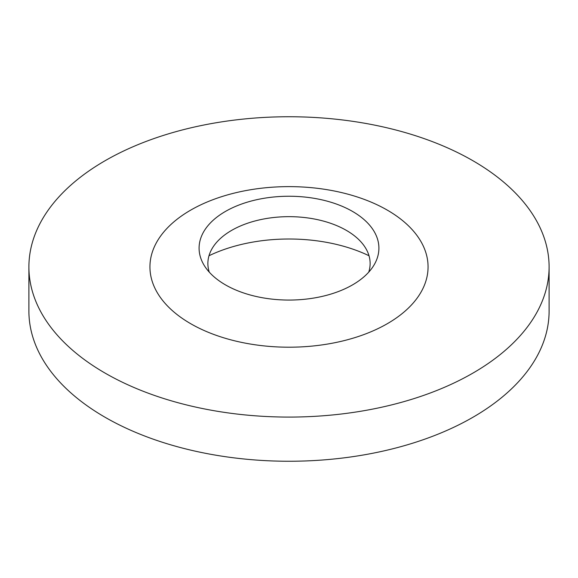 <?xml version="1.0" encoding="UTF-8"?>
<svg xmlns="http://www.w3.org/2000/svg" width="578" height="578" viewBox="0 0 578 578"><rect width="100%" height="100%" fill="white"/><g stroke="black" fill="none" stroke-linecap="round" stroke-linejoin="round"><path stroke-width="0.87" d="M369.01 255.751A124.848 72.084 0 0 0 208.99 255.751M472.92 373.099A260.1 150.164 180 0 1 189.461 405.648A260.1 150.164 180 0 1 28.9 266.913A260.1 150.164 180 0 1 105.08 160.727A260.1 150.164 180 0 1 388.539 128.179A260.1 150.164 180 0 1 549.1 266.913A260.1 150.164 180 0 1 472.92 373.099M549.1 266.913L549.1 311.087A260.1 150.164 180 0 1 472.92 417.273A260.1 150.164 180 0 1 189.461 449.821A260.1 150.164 180 0 1 28.9 311.087L28.9 266.913M209.265 272.144A81.13 46.84 180 0 1 231.634 230.384A81.13 46.84 180 0 1 326.859 222.075A81.13 46.84 180 0 1 368.735 272.144M225.42 211.447A89.915 51.912 180 0 1 336.844 204.207A89.915 51.912 180 0 1 373.858 265.309A89.915 51.912 180 0 1 352.58 284.86A89.915 51.912 180 0 1 204.142 265.309A89.915 51.912 180 0 1 225.42 211.447M387.332 323.687A139.067 80.291 180 0 1 190.668 323.687A139.067 80.291 180 0 1 190.668 210.139A139.067 80.291 180 0 1 387.332 210.139A139.067 80.291 180 0 1 387.332 323.687"/></g></svg>
